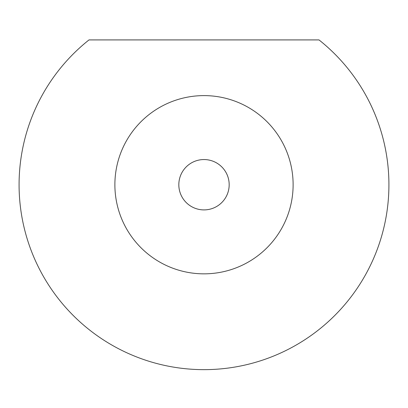 <?xml version="1.0" encoding="UTF-8"?>
<svg xmlns="http://www.w3.org/2000/svg" width="408" height="408" viewBox="0 0 408 408"><rect width="100%" height="100%" fill="white"/><g stroke="black" fill="none" stroke-linecap="round" stroke-linejoin="round"><path stroke-width="0.61" d="M89.005 39.913L318.995 39.913A184.921 184.921 0 0 1 339.645 310.411A184.921 184.921 0 0 1 68.355 310.411A184.921 184.921 0 0 1 89.005 39.913M114.883 184.727A89.117 89.117 0 0 1 248.559 107.549A89.117 89.117 0 0 1 248.559 261.905A89.117 89.117 0 0 1 114.883 184.727M178.826 184.727A25.174 25.174 0 0 1 216.587 162.925A25.174 25.174 0 0 1 216.587 206.53A25.174 25.174 0 0 1 178.826 184.727"/></g></svg>
